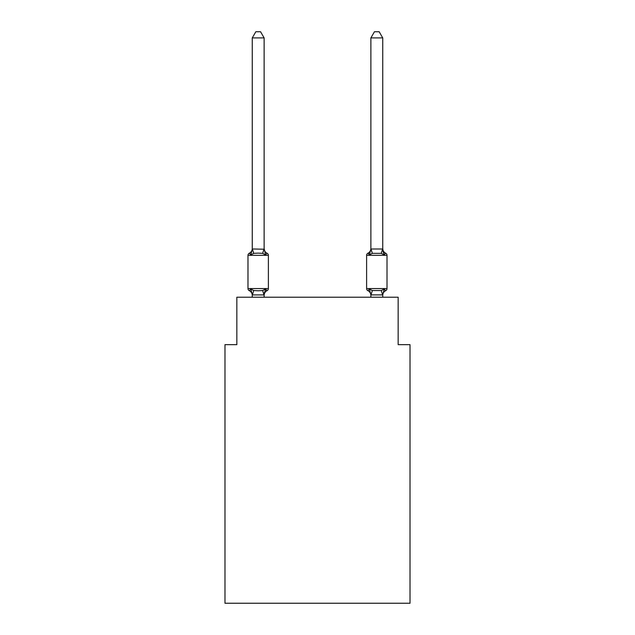 <?xml version="1.0" encoding="UTF-8"?>
<svg xmlns="http://www.w3.org/2000/svg" width="635" height="635" viewBox="0 0 635 635"><rect width="100%" height="100%" fill="white"/><g stroke="black" fill="none" stroke-linecap="round" stroke-linejoin="round"><path stroke-width="0.95" d="M410.019 603.25L410.019 344.662L398.161 344.662L398.161 297.22L236.839 297.22L236.839 344.662L224.98 344.662L224.98 603.25L410.019 603.25M264.898 289.814L265.605 289.02L264.025 294.926L252.357 294.926L250.777 289.02L249.325 290.687A2.373 2.373 0 0 1 247.991 288.56A2.373 2.373 0 0 0 249.325 290.687L250.777 289.02L249.325 290.687A2.373 2.373 0 0 1 247.991 288.56A2.373 2.373 0 0 0 249.325 290.687L250.777 289.02L249.325 290.687A2.373 2.373 0 0 1 247.991 288.56A2.373 2.373 0 0 0 249.325 290.687L250.777 289.02L249.325 290.687A2.373 2.373 0 0 1 247.991 288.56A2.373 2.373 0 0 0 249.325 290.687L250.777 289.02L249.325 290.687A2.373 2.373 0 0 1 247.991 288.56A2.373 2.373 0 0 0 249.325 290.687L250.777 289.02L249.325 290.687A2.373 2.373 0 0 1 247.991 288.56A2.373 2.373 0 0 0 249.325 290.687L250.777 289.02L249.325 290.687A2.373 2.373 0 0 1 247.991 288.56A2.373 2.373 0 0 0 249.325 290.687L250.777 289.02L249.325 290.687A2.373 2.373 0 0 1 247.991 288.56A2.373 2.373 0 0 0 249.325 290.687L250.777 289.02L249.325 290.687A2.373 2.373 0 0 1 247.991 288.56A2.373 2.373 0 0 0 249.325 290.687L250.777 289.02L249.325 290.687A2.373 2.373 0 0 1 247.991 288.56A2.373 2.373 0 0 0 249.325 290.687L250.777 289.02L249.325 290.687A2.373 2.373 0 0 1 247.991 288.56A2.373 2.373 0 0 0 249.325 290.687L250.777 289.02L249.325 290.687A2.373 2.373 0 0 1 247.991 288.56A2.373 2.373 0 0 0 249.325 290.687L250.777 289.02L249.325 290.687A2.373 2.373 0 0 1 247.991 288.56A2.373 2.373 0 0 0 249.325 290.687L250.777 289.02L249.325 290.687A2.373 2.373 0 0 1 247.991 288.56A2.373 2.373 0 0 0 249.325 290.687L250.777 289.02L249.325 290.687A2.373 2.373 0 0 1 247.991 288.56A2.373 2.373 0 0 0 249.325 290.687L250.777 289.02L249.325 290.687A2.373 2.373 0 0 1 247.991 288.56A2.373 2.373 0 0 0 249.325 290.687L250.777 289.02L249.325 290.687A2.373 2.373 0 0 1 247.991 288.56A2.373 2.373 0 0 0 249.325 290.687L250.777 289.02L249.325 290.687A2.373 2.373 0 0 1 247.991 288.56A2.373 2.373 0 0 0 249.325 290.687L250.777 289.02L249.325 290.687A2.373 2.373 0 0 1 247.991 288.56A2.373 2.373 0 0 0 249.325 290.687L250.777 289.02L249.325 290.687A2.373 2.373 0 0 1 247.991 288.56A2.373 2.373 0 0 0 249.325 290.687L250.777 289.02L249.325 290.687A2.373 2.373 0 0 1 247.991 288.56A2.373 2.373 0 0 0 249.325 290.687L250.777 289.02L249.325 290.687A2.373 2.373 0 0 1 247.991 288.56A2.373 2.373 0 0 0 249.325 290.687L250.777 289.02L249.325 290.687A2.373 2.373 0 0 1 247.991 288.56A2.373 2.373 0 0 0 249.325 290.687L250.777 289.02L249.325 290.687A2.373 2.373 0 0 1 247.991 288.56A2.373 2.373 0 0 0 249.325 290.687L250.777 289.02L249.325 290.687A2.373 2.373 0 0 1 247.991 288.56A2.373 2.373 0 0 0 249.325 290.687L250.777 289.02L249.325 290.687A2.373 2.373 0 0 1 247.991 288.56A2.373 2.373 0 0 0 249.325 290.687L250.777 289.02L249.325 290.687A2.373 2.373 0 0 1 247.991 288.56A2.373 2.373 0 0 0 249.325 290.687L250.777 289.02L249.325 290.687A2.373 2.373 0 0 1 247.991 288.56A2.373 2.373 0 0 0 249.325 290.687L250.777 289.02L249.325 290.687A2.373 2.373 0 0 1 247.991 288.56A2.373 2.373 0 0 0 249.325 290.687L250.777 289.02L249.325 290.687A2.373 2.373 0 0 1 247.991 288.56A2.373 2.373 0 0 0 249.325 290.687L250.777 289.02L249.325 290.687A2.373 2.373 0 0 1 247.991 288.56A2.373 2.373 0 0 0 249.325 290.687L250.777 289.02L249.325 290.687A2.373 2.373 0 0 1 247.991 288.56A2.373 2.373 0 0 0 249.325 290.687L250.777 289.02L249.325 290.687A2.373 2.373 0 0 1 247.991 288.56A2.373 2.373 0 0 0 249.325 290.687L250.777 289.02L249.325 290.687A2.373 2.373 0 0 1 247.991 288.56A2.373 2.373 0 0 0 249.325 290.687L250.777 289.02L249.325 290.687A2.373 2.373 0 0 1 247.991 288.56A2.373 2.373 0 0 0 249.325 290.687L250.777 289.02L253.738 290.544L258.191 290.782L262.644 290.544L265.605 289.02L267.057 290.687A2.373 2.373 0 0 0 268.391 288.56A2.373 2.373 0 0 1 267.057 290.687L266.382 290.362L267.057 290.687A2.373 2.373 0 0 0 268.391 288.56A2.373 2.373 0 0 1 267.057 290.687A2.373 2.373 0 0 0 268.391 288.56A2.373 2.373 0 0 1 267.057 290.687L266.382 290.362L267.057 290.687A2.373 2.373 0 0 0 268.391 288.56A2.373 2.373 0 0 1 267.057 290.687A2.373 2.373 0 0 0 268.391 288.56A2.373 2.373 0 0 1 267.057 290.687L266.382 290.362L267.057 290.687A2.373 2.373 0 0 0 268.391 288.56A2.373 2.373 0 0 1 267.057 290.687A2.373 2.373 0 0 0 268.391 288.56A2.373 2.373 0 0 1 267.057 290.687L266.382 290.362L267.057 290.687A2.373 2.373 0 0 0 268.391 288.56A2.373 2.373 0 0 1 267.057 290.687A2.373 2.373 0 0 0 268.391 288.56A2.373 2.373 0 0 1 267.057 290.687L266.382 290.362L267.057 290.687A2.373 2.373 0 0 0 268.391 288.56A2.373 2.373 0 0 1 267.057 290.687A2.373 2.373 0 0 0 268.391 288.56A2.373 2.373 0 0 1 267.057 290.687L266.382 290.362L267.057 290.687A2.373 2.373 0 0 0 268.391 288.56A2.373 2.373 0 0 1 267.057 290.687A2.373 2.373 0 0 0 268.391 288.56A2.373 2.373 0 0 1 267.057 290.687L266.382 290.362L267.057 290.687A2.373 2.373 0 0 0 268.391 288.56A2.373 2.373 0 0 1 267.057 290.687A2.373 2.373 0 0 0 268.391 288.56A2.373 2.373 0 0 1 267.057 290.687L266.382 290.362L267.057 290.687A2.373 2.373 0 0 0 268.391 288.56A2.373 2.373 0 0 1 267.057 290.687A2.373 2.373 0 0 0 268.391 288.56A2.373 2.373 0 0 1 267.057 290.687L266.382 290.362L267.057 290.687A2.373 2.373 0 0 0 268.391 288.56A2.373 2.373 0 0 1 267.057 290.687A2.373 2.373 0 0 0 268.391 288.56A2.373 2.373 0 0 1 267.057 290.687L266.382 290.362L267.057 290.687A2.373 2.373 0 0 0 268.391 288.56A2.373 2.373 0 0 1 267.057 290.687A2.373 2.373 0 0 0 268.391 288.56A2.373 2.373 0 0 1 267.057 290.687L266.382 290.362L267.057 290.687A2.373 2.373 0 0 0 268.391 288.56A2.373 2.373 0 0 1 267.057 290.687A2.373 2.373 0 0 0 268.391 288.56A2.373 2.373 0 0 1 267.057 290.687L266.382 290.362L267.057 290.687A2.373 2.373 0 0 0 268.391 288.56A2.373 2.373 0 0 1 267.057 290.687A2.373 2.373 0 0 0 268.391 288.56A2.373 2.373 0 0 1 267.057 290.687L266.382 290.362L267.057 290.687A2.373 2.373 0 0 0 268.391 288.56A2.373 2.373 0 0 1 267.057 290.687A2.373 2.373 0 0 0 268.391 288.56A2.373 2.373 0 0 1 267.057 290.687L266.382 290.362L267.057 290.687A2.373 2.373 0 0 0 268.391 288.56A2.373 2.373 0 0 1 267.057 290.687A2.373 2.373 0 0 0 268.391 288.56A2.373 2.373 0 0 1 267.057 290.687L266.382 290.362L267.057 290.687A2.373 2.373 0 0 0 268.391 288.56A2.373 2.373 0 0 1 267.057 290.687A2.373 2.373 0 0 0 268.391 288.56A2.373 2.373 0 0 1 267.057 290.687L266.382 290.362L267.057 290.687A2.373 2.373 0 0 0 268.391 288.56A2.373 2.373 0 0 1 267.057 290.687A2.373 2.373 0 0 0 268.391 288.56A2.373 2.373 0 0 1 267.057 290.687L266.382 290.362L267.057 290.687A2.373 2.373 0 0 0 268.391 288.56A2.373 2.373 0 0 1 267.057 290.687A2.373 2.373 0 0 0 268.391 288.56A2.373 2.373 0 0 1 267.057 290.687L265.605 289.02L267.057 290.687A5.223 5.223 0 0 0 264.12 295.386M265.605 254.881L262.644 253.357L258.191 253.119L253.738 253.357L250.777 254.881L249.325 253.214A2.373 2.373 0 0 0 247.991 255.341A2.373 2.373 0 0 1 249.325 253.214L250.777 254.881L249.325 253.214A2.373 2.373 0 0 0 247.991 255.341A2.373 2.373 0 0 1 249.325 253.214L250.777 254.881L249.325 253.214A2.373 2.373 0 0 0 247.991 255.341A2.373 2.373 0 0 1 249.325 253.214L250.777 254.881L249.325 253.214A2.373 2.373 0 0 0 247.991 255.341A2.373 2.373 0 0 1 249.325 253.214L250.777 254.881L249.325 253.214A2.373 2.373 0 0 0 247.991 255.341A2.373 2.373 0 0 1 249.325 253.214L250.777 254.881L249.325 253.214A2.373 2.373 0 0 0 247.991 255.341A2.373 2.373 0 0 1 249.325 253.214L250.777 254.881L249.325 253.214A2.373 2.373 0 0 0 247.991 255.341A2.373 2.373 0 0 1 249.325 253.214L250.777 254.881L249.325 253.214A2.373 2.373 0 0 0 247.991 255.341A2.373 2.373 0 0 1 249.325 253.214L250.777 254.881L249.325 253.214A2.373 2.373 0 0 0 247.991 255.341A2.373 2.373 0 0 1 249.325 253.214L250.777 254.881L249.325 253.214A2.373 2.373 0 0 0 247.991 255.341A2.373 2.373 0 0 1 249.325 253.214L250.777 254.881L249.325 253.214A2.373 2.373 0 0 0 247.991 255.341A2.373 2.373 0 0 1 249.325 253.214L250.777 254.881L249.325 253.214A2.373 2.373 0 0 0 247.991 255.341A2.373 2.373 0 0 1 249.325 253.214L250.777 254.881L249.325 253.214A2.373 2.373 0 0 0 247.991 255.341A2.373 2.373 0 0 1 249.325 253.214L250.777 254.881L249.325 253.214A2.373 2.373 0 0 0 247.991 255.341A2.373 2.373 0 0 1 249.325 253.214L250.777 254.881L249.325 253.214A2.373 2.373 0 0 0 247.991 255.341A2.373 2.373 0 0 1 249.325 253.214L250.777 254.881L249.325 253.214A2.373 2.373 0 0 0 247.991 255.341A2.373 2.373 0 0 1 249.325 253.214L250.777 254.881L249.325 253.214A2.373 2.373 0 0 0 247.991 255.341A2.373 2.373 0 0 1 249.325 253.214L250.777 254.881L249.325 253.214A2.373 2.373 0 0 0 247.991 255.341A2.373 2.373 0 0 1 249.325 253.214L250.777 254.881L249.325 253.214A2.373 2.373 0 0 0 247.991 255.341A2.373 2.373 0 0 1 249.325 253.214L250.777 254.881L249.325 253.214A2.373 2.373 0 0 0 247.991 255.341A2.373 2.373 0 0 1 249.325 253.214L250.777 254.881L249.325 253.214A2.373 2.373 0 0 0 247.991 255.341A2.373 2.373 0 0 1 249.325 253.214L250.777 254.881L249.325 253.214A2.373 2.373 0 0 0 247.991 255.341A2.373 2.373 0 0 1 249.325 253.214L250.777 254.881L249.325 253.214A2.373 2.373 0 0 0 247.991 255.341A2.373 2.373 0 0 1 249.325 253.214L250.777 254.881L249.325 253.214A2.373 2.373 0 0 0 247.991 255.341A2.373 2.373 0 0 1 249.325 253.214L250.777 254.881L249.325 253.214A2.373 2.373 0 0 0 247.991 255.341A2.373 2.373 0 0 1 249.325 253.214L250.777 254.881L249.325 253.214A2.373 2.373 0 0 0 247.991 255.341A2.373 2.373 0 0 1 249.325 253.214L250.777 254.881L249.325 253.214A2.373 2.373 0 0 0 247.991 255.341A2.373 2.373 0 0 1 249.325 253.214L250.777 254.881L249.325 253.214A2.373 2.373 0 0 0 247.991 255.341A2.373 2.373 0 0 1 249.325 253.214L250.777 254.881L249.325 253.214A2.373 2.373 0 0 0 247.991 255.341A2.373 2.373 0 0 1 249.325 253.214L250.777 254.881L249.325 253.214A2.373 2.373 0 0 0 247.991 255.341A2.373 2.373 0 0 1 249.325 253.214L250.777 254.881L249.325 253.214A2.373 2.373 0 0 0 247.991 255.341A2.373 2.373 0 0 1 249.325 253.214L250.777 254.881L249.325 253.214A2.373 2.373 0 0 0 247.991 255.341A2.373 2.373 0 0 1 249.325 253.214L250.777 254.881L249.325 253.214A2.373 2.373 0 0 0 247.991 255.341A2.373 2.373 0 0 1 249.325 253.214L250.777 254.881L249.325 253.214A2.373 2.373 0 0 0 247.991 255.341A2.373 2.373 0 0 1 249.325 253.214L250.777 254.881L249.325 253.214A2.373 2.373 0 0 0 247.991 255.341A2.373 2.373 0 0 1 249.325 253.214L250.777 254.881L252.357 248.976L264.12 249.222L264.12 248.515L265.605 254.881L267.057 253.214A2.373 2.373 0 0 1 268.391 255.341L268.391 288.56L268.391 255.341L268.391 288.56L268.391 255.341L268.391 288.56L268.391 255.341L268.391 288.56L268.391 255.341L268.391 288.56L268.391 255.341L268.391 288.56L268.391 255.341L268.391 288.56L268.391 255.341L268.391 288.56L268.391 255.341L268.391 288.56L268.391 255.341L268.391 288.56L268.391 255.341L268.391 288.56L268.391 255.341L268.391 288.56L268.391 255.341L268.391 288.56L268.391 255.341L268.391 288.56L268.391 255.341L268.391 288.56L268.391 255.341L268.391 288.56L268.391 255.341L268.391 288.56L268.391 255.341L268.391 288.56L268.391 255.341L268.391 288.56L268.391 255.341L268.391 288.56L268.391 255.341L268.391 288.56L268.391 255.341L268.391 288.56L268.391 255.341L268.391 288.56L268.391 255.341L268.391 288.56L268.391 255.341L268.391 288.56L268.391 255.341L268.391 288.56L247.991 288.56L247.991 255.341L268.391 255.341M264.12 294.68L264.676 291.894M382.738 295.386L382.738 295.386A5.223 5.223 0 0 1 385.675 290.687L384.223 289.02L385.675 290.687A2.373 2.373 0 0 0 387.009 288.56A2.373 2.373 0 0 1 385.675 290.687A2.373 2.373 0 0 0 387.009 288.56A2.373 2.373 0 0 1 385.675 290.687A2.373 2.373 0 0 0 387.009 288.56A2.373 2.373 0 0 1 385.675 290.687A2.373 2.373 0 0 0 387.009 288.56A2.373 2.373 0 0 1 385.675 290.687A2.373 2.373 0 0 0 387.009 288.56A2.373 2.373 0 0 1 385.675 290.687A2.373 2.373 0 0 0 387.009 288.56A2.373 2.373 0 0 1 385.675 290.687A2.373 2.373 0 0 0 387.009 288.56A2.373 2.373 0 0 1 385.675 290.687A2.373 2.373 0 0 0 387.009 288.56A2.373 2.373 0 0 1 385.675 290.687A2.373 2.373 0 0 0 387.009 288.56A2.373 2.373 0 0 1 385.675 290.687A2.373 2.373 0 0 0 387.009 288.56A2.373 2.373 0 0 1 385.675 290.687A2.373 2.373 0 0 0 387.009 288.56A2.373 2.373 0 0 1 385.675 290.687A2.373 2.373 0 0 0 387.009 288.56A2.373 2.373 0 0 1 385.675 290.687A2.373 2.373 0 0 0 387.009 288.56A2.373 2.373 0 0 1 385.675 290.687A2.373 2.373 0 0 0 387.009 288.56A2.373 2.373 0 0 1 385.675 290.687A2.373 2.373 0 0 0 387.009 288.56A2.373 2.373 0 0 1 385.675 290.687A2.373 2.373 0 0 0 387.009 288.56A2.373 2.373 0 0 1 385.675 290.687A2.373 2.373 0 0 0 387.009 288.56A2.373 2.373 0 0 1 385.675 290.687A2.373 2.373 0 0 0 387.009 288.56L387.009 255.341L366.609 255.341A2.373 2.373 0 0 1 367.943 253.214L368.617 253.54L367.943 253.214A2.373 2.373 0 0 0 366.609 255.341A2.373 2.373 0 0 1 367.943 253.214L369.395 254.881L367.943 253.214A2.373 2.373 0 0 0 366.609 255.341A2.373 2.373 0 0 1 367.943 253.214L369.395 254.881L367.943 253.214A2.373 2.373 0 0 0 366.609 255.341A2.373 2.373 0 0 1 367.943 253.214L369.395 254.881L367.943 253.214A2.373 2.373 0 0 0 366.609 255.341A2.373 2.373 0 0 1 367.943 253.214L369.395 254.881L367.943 253.214A2.373 2.373 0 0 0 366.609 255.341A2.373 2.373 0 0 1 367.943 253.214L369.395 254.881L367.943 253.214A2.373 2.373 0 0 0 366.609 255.341A2.373 2.373 0 0 1 367.943 253.214L369.395 254.881L367.943 253.214A2.373 2.373 0 0 0 366.609 255.341A2.373 2.373 0 0 1 367.943 253.214L369.395 254.881L367.943 253.214A2.373 2.373 0 0 0 366.609 255.341A2.373 2.373 0 0 1 367.943 253.214L369.395 254.881L367.943 253.214A2.373 2.373 0 0 0 366.609 255.341A2.373 2.373 0 0 1 367.943 253.214L369.395 254.881L367.943 253.214A2.373 2.373 0 0 0 366.609 255.341A2.373 2.373 0 0 1 367.943 253.214L369.395 254.881L367.943 253.214A2.373 2.373 0 0 0 366.609 255.341A2.373 2.373 0 0 1 367.943 253.214L369.395 254.881L367.943 253.214A2.373 2.373 0 0 0 366.609 255.341A2.373 2.373 0 0 1 367.943 253.214L369.395 254.881L367.943 253.214A2.373 2.373 0 0 0 366.609 255.341A2.373 2.373 0 0 1 367.943 253.214L369.395 254.881L367.943 253.214A2.373 2.373 0 0 0 366.609 255.341A2.373 2.373 0 0 1 367.943 253.214L369.395 254.881L367.943 253.214A2.373 2.373 0 0 0 366.609 255.341A2.373 2.373 0 0 1 367.943 253.214L369.395 254.881L367.943 253.214A2.373 2.373 0 0 0 366.609 255.341A2.373 2.373 0 0 1 367.943 253.214L369.395 254.881L367.943 253.214A2.373 2.373 0 0 0 366.609 255.341A2.373 2.373 0 0 1 367.943 253.214L369.395 254.881L367.943 253.214A2.373 2.373 0 0 0 366.609 255.341L366.609 288.56A2.373 2.373 0 0 0 367.943 290.687A2.373 2.373 0 0 1 366.609 288.56A2.373 2.373 0 0 0 367.943 290.687L369.395 289.02L367.943 290.687A5.223 5.223 0 0 1 370.88 295.386L370.88 294.68L370.88 295.386A5.223 5.223 0 0 0 367.943 290.687A2.373 2.373 0 0 1 366.609 288.56A2.373 2.373 0 0 0 367.943 290.687A2.373 2.373 0 0 1 366.609 288.56A2.373 2.373 0 0 0 367.943 290.687L369.395 289.02L367.943 290.687A5.223 5.223 0 0 1 370.88 295.386A5.223 5.223 0 0 0 367.943 290.687A2.373 2.373 0 0 1 366.609 288.56A2.373 2.373 0 0 0 367.943 290.687A2.373 2.373 0 0 1 366.609 288.56A2.373 2.373 0 0 0 367.943 290.687A5.223 5.223 0 0 1 370.88 295.386A5.223 5.223 0 0 0 367.943 290.687A2.373 2.373 0 0 1 366.609 288.56A2.373 2.373 0 0 0 367.943 290.687A2.373 2.373 0 0 1 366.609 288.56A2.373 2.373 0 0 0 367.943 290.687A5.223 5.223 0 0 1 370.88 295.386A5.223 5.223 0 0 0 367.943 290.687A2.373 2.373 0 0 1 366.609 288.56A2.373 2.373 0 0 0 367.943 290.687A2.373 2.373 0 0 1 366.609 288.56A2.373 2.373 0 0 0 367.943 290.687A5.223 5.223 0 0 1 370.88 295.386A5.223 5.223 0 0 0 367.943 290.687A2.373 2.373 0 0 1 366.609 288.56A2.373 2.373 0 0 0 367.943 290.687A2.373 2.373 0 0 1 366.609 288.56A2.373 2.373 0 0 0 367.943 290.687A5.223 5.223 0 0 1 370.88 295.386A5.223 5.223 0 0 0 367.943 290.687A2.373 2.373 0 0 1 366.609 288.56A2.373 2.373 0 0 0 367.943 290.687A2.373 2.373 0 0 1 366.609 288.56A2.373 2.373 0 0 0 367.943 290.687A5.223 5.223 0 0 1 370.88 295.386A5.223 5.223 0 0 0 367.943 290.687A2.373 2.373 0 0 1 366.609 288.56A2.373 2.373 0 0 0 367.943 290.687A2.373 2.373 0 0 1 366.609 288.56A2.373 2.373 0 0 0 367.943 290.687A5.223 5.223 0 0 1 370.88 295.386A5.223 5.223 0 0 0 367.943 290.687A2.373 2.373 0 0 1 366.609 288.56A2.373 2.373 0 0 0 367.943 290.687A2.373 2.373 0 0 1 366.609 288.56A2.373 2.373 0 0 0 367.943 290.687A5.223 5.223 0 0 1 370.88 295.386A5.223 5.223 0 0 0 367.943 290.687A2.373 2.373 0 0 1 366.609 288.56A2.373 2.373 0 0 0 367.943 290.687A2.373 2.373 0 0 1 366.609 288.56A2.373 2.373 0 0 0 367.943 290.687A5.223 5.223 0 0 1 370.88 295.386A5.223 5.223 0 0 0 367.943 290.687A2.373 2.373 0 0 1 366.609 288.56A2.373 2.373 0 0 0 367.943 290.687A2.373 2.373 0 0 1 366.609 288.56A2.373 2.373 0 0 0 367.943 290.687A5.223 5.223 0 0 1 370.88 295.386A5.223 5.223 0 0 0 367.943 290.687A2.373 2.373 0 0 1 366.609 288.56A2.373 2.373 0 0 0 367.943 290.687A2.373 2.373 0 0 1 366.609 288.56A2.373 2.373 0 0 0 367.943 290.687A5.223 5.223 0 0 1 370.88 295.386A5.223 5.223 0 0 0 367.943 290.687A2.373 2.373 0 0 1 366.609 288.56A2.373 2.373 0 0 0 367.943 290.687A2.373 2.373 0 0 1 366.609 288.56A2.373 2.373 0 0 0 367.943 290.687L369.395 289.02L367.943 290.687A5.223 5.223 0 0 1 370.88 295.386A5.223 5.223 0 0 0 367.943 290.687A2.373 2.373 0 0 1 366.609 288.56A2.373 2.373 0 0 0 367.943 290.687L369.395 289.02L367.943 290.687A2.373 2.373 0 0 1 366.609 288.56A2.373 2.373 0 0 0 367.943 290.687A5.223 5.223 0 0 1 370.88 295.386A5.223 5.223 0 0 0 367.943 290.687A2.373 2.373 0 0 1 366.609 288.56A2.373 2.373 0 0 0 367.943 290.687L369.395 289.02L367.943 290.687A2.373 2.373 0 0 1 366.609 288.56A2.373 2.373 0 0 0 367.943 290.687A5.223 5.223 0 0 1 370.88 295.386A5.223 5.223 0 0 0 367.943 290.687A2.373 2.373 0 0 1 366.609 288.56A2.373 2.373 0 0 0 367.943 290.687L369.395 289.02L367.943 290.687A2.373 2.373 0 0 1 366.609 288.56A2.373 2.373 0 0 0 367.943 290.687A5.223 5.223 0 0 1 370.88 295.386A5.223 5.223 0 0 0 367.943 290.687A2.373 2.373 0 0 1 366.609 288.56A2.373 2.373 0 0 0 367.943 290.687A2.373 2.373 0 0 1 366.609 288.56A2.373 2.373 0 0 0 367.943 290.687A5.223 5.223 0 0 1 370.88 295.386A5.223 5.223 0 0 0 367.943 290.687A2.373 2.373 0 0 1 366.609 288.56A2.373 2.373 0 0 0 367.943 290.687A2.373 2.373 0 0 1 366.609 288.56L387.009 288.56M369.951 253L369.395 254.881L369.951 253L369.395 254.881L369.951 253L369.395 254.881L369.951 253L369.395 254.881L369.951 253L369.395 254.881L369.951 253L369.395 254.881L369.951 253L369.395 254.881L369.951 253L369.395 254.881L369.951 253L369.395 254.881L369.951 253L369.395 254.881L369.951 253L369.395 254.881L369.951 253L369.395 254.881L369.951 253L369.395 254.881L369.951 253L369.395 254.881L369.951 253L369.395 254.881L369.951 253L369.395 254.881L369.951 253L369.395 254.881L369.951 253L369.395 254.881L372.356 253.357L381.262 253.357L384.223 254.881L385.675 253.214L384.223 254.881L382.984 251.008L384.223 254.881L385.675 253.214L384.223 254.881L382.984 251.008L384.223 254.881L385.675 253.214L384.223 254.881L382.984 251.008L384.223 254.881L385.675 253.214L384.223 254.881L382.984 251.008L384.223 254.881L385.675 253.214L384.223 254.881L382.984 251.008L384.223 254.881L385.675 253.214L384.223 254.881L382.984 251.008L384.223 254.881L385.675 253.214L384.223 254.881L382.984 251.008L384.223 254.881L385.675 253.214L384.223 254.881L382.984 251.008L384.223 254.881L385.675 253.214L384.223 254.881L382.984 251.008L384.223 254.881L385.675 253.214L384.223 254.881L382.984 251.008L384.223 254.881L385.675 253.214L384.223 254.881L382.984 251.008L384.223 254.881L385.675 253.214L384.223 254.881L382.984 251.008L384.223 254.881L385.675 253.214L384.223 254.881L382.984 251.008L384.223 254.881L385.675 253.214L384.223 254.881L382.984 251.008L384.223 254.881L385.675 253.214L384.223 254.881L382.984 251.008L384.223 254.881L385.675 253.214L384.223 254.881L382.984 251.008L384.223 254.881L385.675 253.214A2.373 2.373 0 0 1 387.009 255.341A2.373 2.373 0 0 0 385.675 253.214A5.223 5.223 0 0 1 382.738 248.515A5.223 5.223 0 0 0 385.675 253.214A2.373 2.373 0 0 1 387.009 255.341A2.373 2.373 0 0 0 385.675 253.214A5.223 5.223 0 0 1 382.738 248.515A5.223 5.223 0 0 0 385.675 253.214A2.373 2.373 0 0 1 387.009 255.341A2.373 2.373 0 0 0 385.675 253.214A5.223 5.223 0 0 1 382.738 248.515A5.223 5.223 0 0 0 385.675 253.214A2.373 2.373 0 0 1 387.009 255.341A2.373 2.373 0 0 0 385.675 253.214A5.223 5.223 0 0 1 382.738 248.515A5.223 5.223 0 0 0 385.675 253.214A2.373 2.373 0 0 1 387.009 255.341A2.373 2.373 0 0 0 385.675 253.214A5.223 5.223 0 0 1 382.738 248.515A5.223 5.223 0 0 0 385.675 253.214A2.373 2.373 0 0 1 387.009 255.341A2.373 2.373 0 0 0 385.675 253.214A5.223 5.223 0 0 1 382.738 248.515A5.223 5.223 0 0 0 385.675 253.214A2.373 2.373 0 0 1 387.009 255.341A2.373 2.373 0 0 0 385.675 253.214A5.223 5.223 0 0 1 382.738 248.515A5.223 5.223 0 0 0 385.675 253.214A2.373 2.373 0 0 1 387.009 255.341A2.373 2.373 0 0 0 385.675 253.214A5.223 5.223 0 0 1 382.738 248.515A5.223 5.223 0 0 0 385.675 253.214A2.373 2.373 0 0 1 387.009 255.341A2.373 2.373 0 0 0 385.675 253.214A5.223 5.223 0 0 1 382.738 248.515A5.223 5.223 0 0 0 385.675 253.214A2.373 2.373 0 0 1 387.009 255.341A2.373 2.373 0 0 0 385.675 253.214A5.223 5.223 0 0 1 382.738 248.515A5.223 5.223 0 0 0 385.675 253.214A2.373 2.373 0 0 1 387.009 255.341A2.373 2.373 0 0 0 385.675 253.214A5.223 5.223 0 0 1 382.738 248.515A5.223 5.223 0 0 0 385.675 253.214A2.373 2.373 0 0 1 387.009 255.341A2.373 2.373 0 0 0 385.675 253.214A5.223 5.223 0 0 1 382.738 248.515A5.223 5.223 0 0 0 385.675 253.214A2.373 2.373 0 0 1 387.009 255.341A2.373 2.373 0 0 0 385.675 253.214A5.223 5.223 0 0 1 382.738 248.515A5.223 5.223 0 0 0 385.675 253.214A2.373 2.373 0 0 1 387.009 255.341A2.373 2.373 0 0 0 385.675 253.214A5.223 5.223 0 0 1 382.738 248.515A5.223 5.223 0 0 0 385.675 253.214A2.373 2.373 0 0 1 387.009 255.341A2.373 2.373 0 0 0 385.675 253.214A5.223 5.223 0 0 1 382.738 248.515A5.223 5.223 0 0 0 385.675 253.214L384.223 254.881L382.984 251.008L384.223 254.881L385.675 253.214A2.373 2.373 0 0 1 387.009 255.341A2.373 2.373 0 0 0 385.675 253.214A5.223 5.223 0 0 1 382.738 248.515A5.223 5.223 0 0 0 385.675 253.214A2.373 2.373 0 0 1 387.009 255.341A2.373 2.373 0 0 0 385.675 253.214A5.223 5.223 0 0 1 382.738 248.515A5.223 5.223 0 0 0 385.675 253.214A2.373 2.373 0 0 1 387.009 255.341M382.738 297.22L382.738 294.894L370.88 294.894L369.395 289.02L367.943 290.687A5.223 5.223 0 0 1 370.88 295.386M264.12 249.007L264.12 37.917L252.262 37.917L252.262 249.007M265.605 289.02L267.057 290.687M370.88 294.894L370.88 297.22M367.943 290.687L369.395 289.02L367.943 290.687L369.395 289.02L367.943 290.687L369.395 289.02L367.943 290.687L369.395 289.02L367.943 290.687L369.395 289.02L367.943 290.687L369.395 289.02L367.943 290.687L369.395 289.02L367.943 290.687L369.395 289.02L367.943 290.687L369.395 289.02L367.943 290.687L369.395 289.02L367.943 290.687L369.395 289.02L367.943 290.687L369.395 289.02L367.943 290.687L369.395 289.02L367.943 290.687L369.395 289.02L372.356 290.544L381.262 290.544L384.223 289.02L382.738 294.894M252.262 295.386L252.262 294.68L252.262 295.386A5.223 5.223 0 0 0 249.325 290.687M264.12 297.22L264.12 294.894M252.262 297.22L252.262 294.894M249.325 253.214A5.223 5.223 0 0 0 252.262 248.515M264.12 248.515A5.223 5.223 0 0 0 267.057 253.214M252.262 37.917L255.818 31.75L260.564 31.75L264.12 37.917M382.738 249.007L382.738 37.917L370.88 37.917L370.88 249.007L382.738 249.007L384.223 254.881L382.984 251.008M369.395 254.881L370.88 249.007M385.675 253.214A5.223 5.223 0 0 1 382.738 248.515M370.88 248.515A5.223 5.223 0 0 1 367.943 253.214M370.88 37.917L374.436 31.75L379.182 31.75L382.738 37.917M253.738 290.544L252.357 294.926M262.644 290.544L264.025 294.926M252.357 248.976L253.738 253.357M264.025 248.976L262.644 253.357M382.643 294.926L381.262 290.544M370.975 294.926L372.356 290.544M381.262 253.357L382.643 248.976M372.356 253.357L370.975 248.976"/></g></svg>
